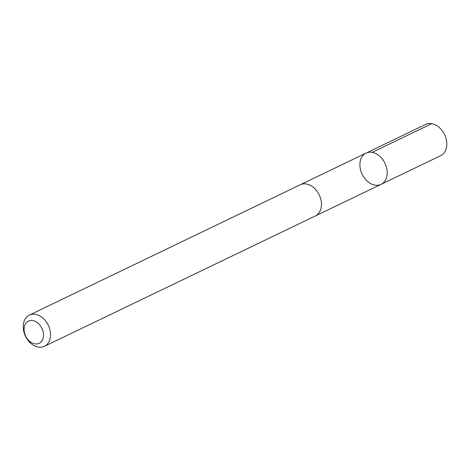<?xml version="1.0" encoding="UTF-8"?>
<svg xmlns="http://www.w3.org/2000/svg" width="470" height="470" viewBox="0 0 470 470"><rect width="100%" height="100%" fill="white"/><g stroke="black" fill="none" stroke-linecap="round" stroke-linejoin="round"><path stroke-width="0.7" d="M361.148 158.361A17.325 12.655 64.3 0 1 366.036 153.12A17.325 12.655 64.3 0 1 384.948 163.249A17.325 12.655 64.3 0 1 381.058 184.346A17.325 12.655 64.3 0 1 364.644 178.289A17.325 12.655 64.3 0 1 361.148 158.361M440.666 155.676A17.331 12.655 -115.7 0 0 445.554 150.429A17.331 12.655 -115.7 0 0 442.059 130.496A17.331 12.655 -115.7 0 0 425.638 124.438L366.036 153.12A17.325 12.655 64.3 0 1 384.948 163.249A17.325 12.655 64.3 0 1 381.058 184.346L440.666 155.676M44.392 346.325L315.305 215.988A17.331 12.655 -115.7 0 0 320.188 210.742A17.331 12.655 -115.7 0 0 316.692 190.808A17.331 12.655 -115.7 0 0 300.277 184.751L29.363 315.094A17.331 12.655 -115.7 0 0 25.474 336.197A17.331 12.655 -115.7 0 0 44.392 346.325A17.331 12.655 -115.7 0 0 49.274 341.085A17.331 12.655 -115.7 0 0 45.784 321.151A17.331 12.655 -115.7 0 0 29.363 315.094M42.617 339.569A12.326 9.001 -115.7 0 0 32.912 320.558A12.326 9.001 -115.7 0 0 25.862 336.45A12.326 9.001 -115.7 0 0 42.617 339.569M372.17 152.356L431.777 123.675M315.634 215.824L381.058 184.346M300.612 184.598L366.036 153.12"/></g></svg>
